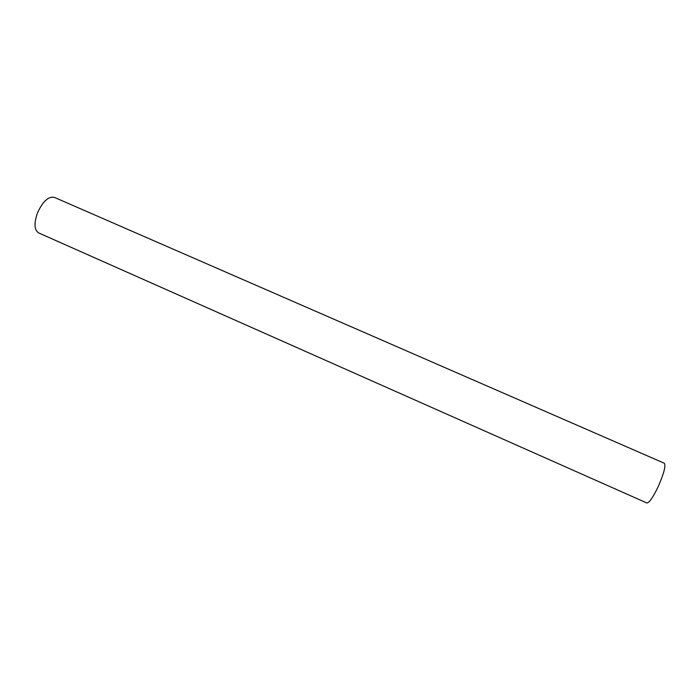<?xml version="1.0" encoding="UTF-8"?>
<svg xmlns="http://www.w3.org/2000/svg" width="700" height="700" viewBox="0 0 700 700"><rect width="100%" height="100%" fill="white"/><g stroke="black" fill="none" stroke-linecap="round" stroke-linejoin="round"><path stroke-width="1.05" d="M658.28 486.448C663.959 473.366 665.971 465.631 664.326 463.251L54.285 197.339C48.317 196.227 42.691 201.477 37.406 213.071C33.88 223.414 34.291 230.029 38.631 232.916L646.852 502.976C649.206 502.95 653.012 497.438 658.28 486.448"/></g></svg>
